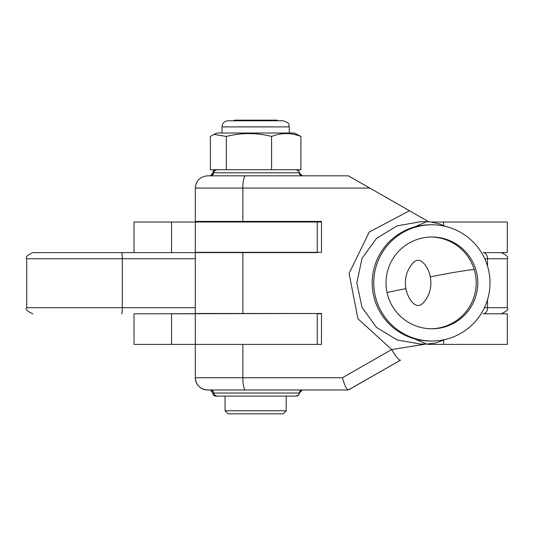 <?xml version="1.0" encoding="UTF-8"?>
<svg xmlns="http://www.w3.org/2000/svg" width="534" height="534" viewBox="0 0 534 534"><rect width="100%" height="100%" fill="white"/><g stroke="black" fill="none" stroke-linecap="round" stroke-linejoin="round"><path stroke-width="0.8" d="M321.101 313.498L134.061 313.805M33.355 252.622L195.304 252.622L171.541 252.622L171.541 222.031L134.021 222.031L134.021 252.622M484.451 307.684L487.535 307.684A6.121 4.319 90 0 1 483.217 313.805L507.3 313.805L507.3 344.397L428.101 344.397M443.614 225.575L443.614 222.031L507.3 222.031L507.3 252.622L483.217 252.622A6.121 4.319 90 0 1 487.535 258.743L484.739 258.743M134.061 252.622L94.892 252.622M232.016 221.423L232.016 222.031M280.957 221.423L280.957 222.031M296.257 396.094A3.057 3.057 90 0 0 299.314 393.031L298.66 394.926L296.257 396.094L216.717 396.094A3.057 3.057 -90 0 1 213.66 393.031A3.057 3.057 90 0 0 210.603 389.974L302.371 389.974A3.057 3.057 -90 0 0 299.314 393.031L302.371 389.974M216.717 396.094L214.101 394.613L213.66 393.031L299.314 393.031M295.409 396.094L286.231 396.094L286.231 410.773L283.174 413.837L228.111 413.837L225.048 410.773L286.231 410.773M215.869 396.094A3.057 3.057 -90 0 1 212.812 393.031L213.473 394.926L215.869 396.094L225.048 396.094L225.048 410.773M302.371 175.84A3.057 3.057 -90 0 1 299.314 172.782L302.371 175.84L210.603 175.84A3.057 3.057 90 0 0 213.66 172.782L212.812 172.782L210.363 175.779L211.03 175.813M216.717 169.725A3.057 3.057 90 0 0 213.66 172.782L214.101 171.2L216.717 169.725L296.257 169.725A3.057 3.057 -90 0 1 299.314 172.782L213.66 172.782L213.453 173.884L211.244 175.773M215.869 169.725A3.057 3.057 90 0 0 212.812 172.782L213.473 170.887L215.869 169.725M430.284 276.872C429.189 269.456 421.192 254.338 413.136 262.808C406.668 270.07 404.265 278.681 405.94 288.634C407.028 296.07 414.751 311.355 423.048 303.105C429.69 295.642 432.099 286.898 430.284 276.872A37.934 1.642 -10.9 0 1 474.192 269.536M400.487 233.031L426.599 221.723L430.417 221.917L439.836 224.04L445.176 226.329M426.599 221.723L420.512 221.723L397.196 225.849L376.557 238.324L362.072 258.309L356.812 282.907L362.052 307.464L376.543 327.469L397.189 339.964L420.512 344.09L426.599 344.09L400.48 332.782M321.501 344.397L195.304 344.397L321.501 344.397L321.501 313.498L195.304 313.498L195.304 252.315L321.501 252.315L321.501 221.423L195.304 221.423L195.304 188.075C196.031 180.646 200.11 176.567 207.539 175.84L348.408 175.84L428.762 221.79M245.573 389.974A12.235 2.73 90 0 1 242.85 377.738L342.421 377.738L391.716 349.536A12.235 2.383 60.2 0 0 400.52 360.156L348.402 389.974L207.546 389.974A12.235 12.235 -90 0 1 195.311 377.738L242.85 377.738L242.85 344.397M400.52 360.156A12.235 2.383 60.2 0 0 400.527 360.156L348.255 389.974C346.412 389.199 344.463 385.114 342.421 377.738M228.185 389.974L231.709 389.974M321.101 221.423L321.101 222.031M424.717 344.243L391.716 349.536L357.934 318.778L349.089 273.388L369.234 232.016L409.431 210.743M212.605 175.84L207.539 175.84M211.03 390.007L210.363 390.034L212.812 393.031L213.66 393.031L213.406 391.816M431.899 328.79A45.884 45.884 90 0 0 477.79 282.907A45.884 45.884 90 0 0 431.899 237.023A45.884 45.884 90 0 0 386.015 282.907A45.884 45.884 90 0 0 431.899 328.79M489.998 282.907A58.119 58.119 -90 0 1 431.879 341.032A58.119 58.119 -90 0 1 373.753 282.907A58.119 58.119 -90 0 1 431.879 224.787A58.119 58.119 -90 0 1 489.998 282.907M431.879 224.787L430.324 224.787A58.119 58.119 90 0 0 372.198 282.907A58.119 58.119 90 0 0 430.324 341.032L431.879 341.032M431.098 328.784A45.884 45.884 90 0 0 476.181 282.907A45.884 45.884 90 0 0 431.098 237.029M284.021 169.725L300.902 169.725L300.902 136.43L294.234 133.013L217.051 133.013L213.233 134.788L210.376 136.43L210.376 169.725L228.952 169.725M300.902 136.43C291.204 132.652 281.425 132.652 271.579 136.43C256.6 132.652 241.515 132.652 226.316 136.43L214.054 134.435L213.233 134.788M289.241 126.898L221.99 126.898C222.351 123.18 224.393 121.138 228.111 120.777L283.133 120.777M245.146 120.777L233.238 120.777M226.316 136.43L226.316 169.725M271.579 136.43L271.579 169.725M233.618 120.777L234.226 120.163L277.053 120.163L277.667 120.777M231.169 221.423L231.169 222.031M321.501 222.031L171.541 222.031M443.614 222.031L431.419 222.031M207.539 389.974C200.11 389.246 196.031 385.168 195.304 377.738L195.304 344.397L134.021 344.397L134.021 313.805M195.304 344.397L195.304 313.805L171.541 313.805L171.541 344.397M317.236 252.622L195.304 252.622L195.304 222.031M321.501 313.805L317.236 313.805L317.236 344.397M32.821 313.805C27.181 311.215 25.145 309.173 26.7 307.684L122.319 307.684L122.319 258.743L26.7 258.743C25.145 257.248 27.181 255.212 32.821 252.622M195.304 258.743L122.319 258.743A6.121 0.714 90 0 0 121.605 252.622M121.605 313.805A6.121 0.714 90 0 0 122.319 307.684L195.304 307.684M487.535 299.641L487.535 307.684L507.3 307.684L507.3 258.743L487.535 258.743L487.535 266.179M405.94 288.634A37.934 1.555 169.7 0 0 387.037 292.545M242.85 221.423L242.85 188.075L195.304 188.075M242.85 313.498L242.85 252.315M369.822 188.075L242.85 188.075A12.235 2.73 90 0 1 245.573 175.84M443.614 344.397L443.614 340.238M317.236 252.315L317.236 222.031M26.7 307.684L26.7 258.743M507.3 258.743C508.855 257.248 506.819 255.212 501.179 252.622M507.3 307.684C508.855 309.173 506.819 311.215 501.179 313.805M213.36 391.709L211.27 390.047M299.314 172.782L298.66 170.887L296.257 169.725M445.176 339.484L435.664 343.008L426.593 344.09M221.99 126.898L221.99 133.013M283.174 120.777C292.438 124.302 287.486 124.602 289.288 126.898L289.288 133.013"/></g></svg>
